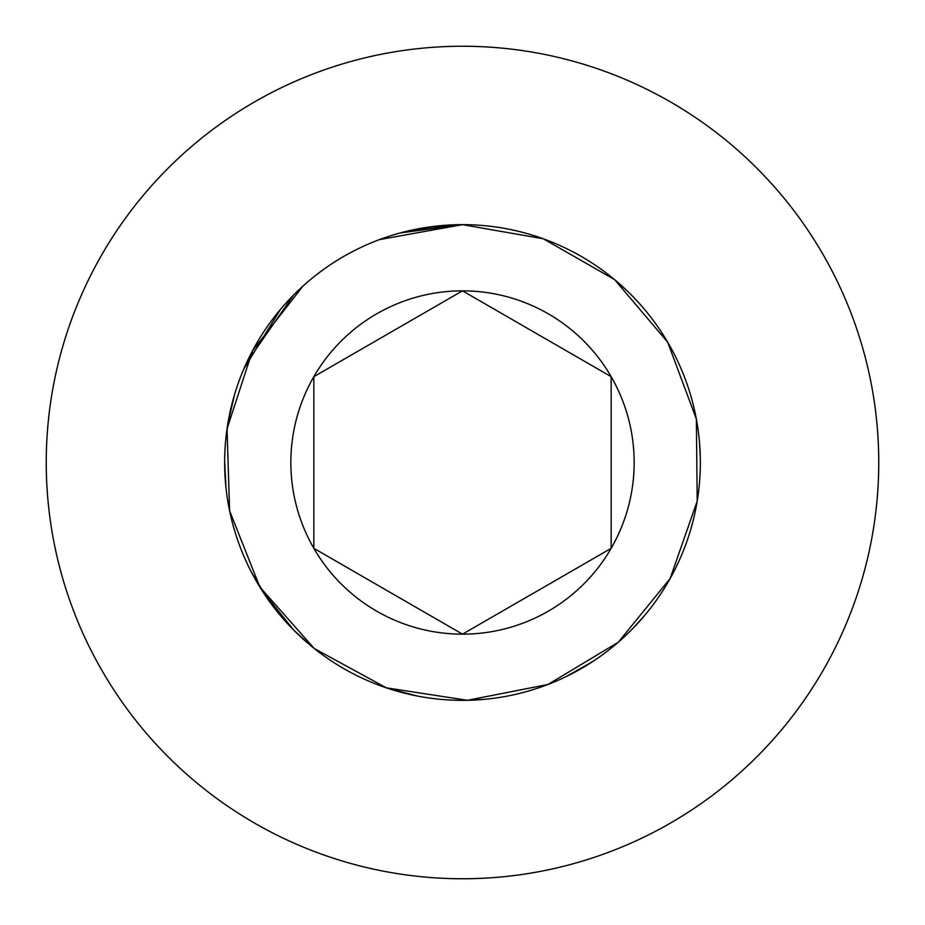 <?xml version="1.0" encoding="UTF-8"?>
<svg xmlns="http://www.w3.org/2000/svg" width="925" height="925" viewBox="0 0 925 925"><rect width="100%" height="100%" fill="white"/><g stroke="black" fill="none" stroke-linecap="round" stroke-linejoin="round"><path stroke-width="1.39" d="M286.704 302.278L290.196 298.532M616.882 281.558L627.404 291.086M699.52 442.543L700.329 458.765M645.003 615.032L632.584 628.78M592.486 661.699L565.903 676.707M484.989 699.288L463.899 700.352M417.302 696.028L387.76 688.316M312.002 646.691L294.185 630.561M267.556 598.776L251.704 572.691M225.989 487.729L224.648 461.621M227.666 424.725L234.43 394.963M432.033 226.602L462.5 224.648L543.345 238.8L614.558 279.593L667.677 342.169L696.352 419.025L697.207 501.072L670.139 578.53L618.339 642.193L547.982 684.465L467.449 700.306L386.315 687.83L314.269 648.518L259.867 587.074L229.597 510.82L227.041 428.807L252.49 350.818L302.949 286.091M408.353 230.892L462.5 224.648A237.852 237.852 0 0 0 256.514 581.432A237.852 237.852 0 0 0 668.486 581.432A237.852 237.852 0 0 0 462.5 224.648L379.412 239.633M226.058 436.554L229.469 414.851M246.64 362.6L293.537 295.087M380.73 239.136L386.823 237.008M399.935 233.019L460.939 224.648M293.653 630.029L262.087 590.601M227.064 428.61L229.273 415.811M243.657 369.306L280.379 309.493M315.228 275.719L322.594 270.146M313.841 376.672A171.657 171.657 0 0 0 313.841 548.328L313.841 376.672A171.657 171.657 0 0 1 462.5 290.843L313.841 376.672M462.5 878.75A416.25 416.25 0 0 0 822.984 254.375A416.25 416.25 0 0 0 102.016 254.375A416.25 416.25 0 0 0 462.5 878.75M462.5 634.157A171.657 171.657 0 0 0 611.159 376.672A171.657 171.657 0 0 0 462.5 290.843L611.159 376.672L611.159 548.328L462.5 634.157A171.657 171.657 0 0 1 313.841 548.328L462.5 634.157"/></g></svg>
